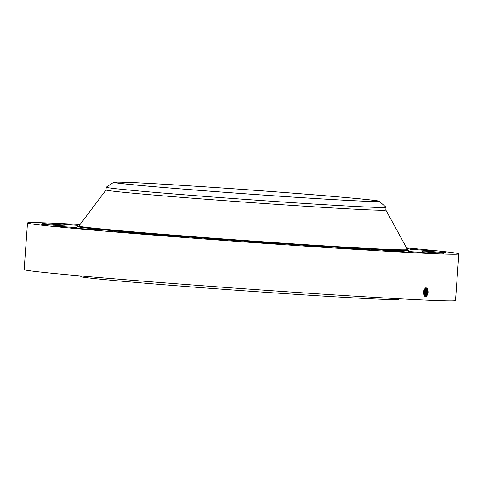<?xml version="1.0" encoding="UTF-8"?>
<svg xmlns="http://www.w3.org/2000/svg" width="483" height="483" viewBox="0 0 483 483"><rect width="100%" height="100%" fill="white"/><g stroke="black" fill="none" stroke-linecap="round" stroke-linejoin="round"><path stroke-width="0.72" d="M406.583 247.918A216.233 3.399 -175.9 0 1 458.85 253.889L455.505 300.517A216.233 3.399 -175.9 0 1 349.903 295.874A216.233 3.399 -175.9 0 1 133.006 280.357A216.233 3.399 -175.9 0 1 24.15 269.599L27.495 222.971A216.233 3.399 -175.9 0 1 80.075 224.51M458.85 253.889A216.233 3.399 -175.9 0 1 353.242 249.246A216.233 3.399 -175.9 0 1 136.351 233.73A216.233 3.399 -175.9 0 1 27.495 222.971M427.207 288.411C428.723 291.937 428.246 294.745 425.771 296.816L424.479 296.097C422.969 291.974 423.555 289.245 426.223 287.916L427.153 288.466L426.543 287.983M426.223 287.916L427.135 288.466L427.775 290.066L427.449 293.936L425.275 296.127C427.835 294.666 428.457 292.112 427.153 288.466M155.496 234.744L153.177 234.684C156.903 234.865 156.057 234.72 150.636 234.261L135.874 233.283L140.1 233.796M153.177 234.684L135.874 233.283M406.752 248.226L408.787 248.473L406.873 248.437M433.39 250.931L410.073 249.258L433.39 250.931M445.465 252.609L422.51 250.919L445.465 252.609M443.75 253.321L421.925 251.667L443.75 253.321M428.367 253.026L408.364 251.462L428.367 253.026M400.365 251.728L382.753 250.309L400.19 251.395L406.07 251.981L400.365 251.728M361.646 249.524L346.836 248.286L365.54 249.482L370.153 249.959L361.646 249.524M314.862 246.571L303.058 245.539L322.916 246.831L314.862 246.571M263.187 243.058L254.408 242.249L258.918 242.424L277.725 243.921L263.187 243.058M210.147 239.23L204.194 238.638L209.966 238.898L227.511 240.311L210.147 239.23M159.36 235.348L179.157 236.634L159.36 235.348M114.278 231.671L135.964 233.132L114.278 231.671M77.986 228.459L100.869 230.053L77.986 228.459M52.955 225.929L76.266 227.596L52.955 225.929M40.88 224.245L63.834 225.935L40.88 224.245M42.595 223.532L64.414 225.187L42.595 223.532M57.978 223.834L77.974 225.398L57.978 223.834M398.511 298.736L398.463 299.357A159.251 2.5 -175.9 0 1 320.688 295.934A159.251 2.5 -175.9 0 1 160.948 284.511A159.251 2.5 -175.9 0 1 80.776 276.584L80.818 275.962M425.197 296.121L423.947 295.125M425.203 296.127L425.571 296.822M427.751 289.921L427.395 294.075M424.575 296.049C427.111 294.594 427.727 292.052 426.429 288.429L425.523 287.886M379.288 201.272A133.139 2.089 -175.9 0 1 379.227 201.387A133.139 2.089 -175.9 0 1 242.744 193.629A133.139 2.089 -175.9 0 1 113.747 182.242A133.139 2.089 -175.9 0 1 113.801 182.218A133.139 2.089 -175.9 0 1 247.568 189.777A133.139 2.089 -175.9 0 1 379.288 201.272L385.995 207.231A140.257 2.204 -175.9 0 1 386.02 207.279L385.826 210.033A140.257 2.204 -175.9 0 1 317.325 207.02A140.257 2.204 -175.9 0 1 176.633 196.955A140.257 2.204 -175.9 0 1 106.025 189.976L78.964 225.99A164.685 2.584 -175.9 0 0 161.141 234.152A164.685 2.584 -175.9 0 0 327.051 246.022A164.685 2.584 -175.9 0 0 407.471 249.536L407.996 250.049M179.211 185.188A132.215 2.077 -175.9 0 1 311.831 194.673A132.215 2.077 -175.9 0 1 378.394 201.254A132.215 2.077 -175.9 0 1 313.817 198.416A132.215 2.077 -175.9 0 1 181.197 188.931A132.215 2.077 -175.9 0 1 114.634 182.345A132.215 2.077 -175.9 0 1 179.211 185.188M424.847 296.025L426.718 293.863L427.05 290.017L426.411 288.429L425.505 287.886M386.02 207.279A140.257 2.204 -175.9 0 1 385.935 207.346A140.257 2.204 -175.9 0 1 317.524 204.267A140.257 2.204 -175.9 0 1 176.832 194.202A140.257 2.204 -175.9 0 1 106.224 187.223A140.257 2.204 -175.9 0 1 106.254 187.181L113.747 182.242M424.503 295.813L425.994 293.797L426.32 289.969L425.402 288.097M424.515 295.819L425.704 288.393L425.408 288.091M427.02 289.872L426.67 294.002M426.29 289.83L425.94 293.936M424.183 295.475L425.01 288.393M424.171 295.469L425.263 293.724L425.589 289.927L424.998 288.405M425.559 289.782L425.215 293.863M423.881 294.944L424.587 288.894L424.539 293.652L423.875 294.926M424.835 289.734L424.485 293.791M423.651 294.02L424.128 289.728M423.645 293.996L424.116 289.752M424.116 289.758L423.76 293.718M150.316 234.521L154.783 234.756M407.887 249.989A165.862 2.608 -175.9 0 1 327.601 246.722A165.862 2.608 -175.9 0 1 150.515 233.953A165.862 2.608 -175.9 0 1 79.689 226.31M424.394 296.176L424.261 295.578M426.966 287.88L426.429 288.429M426.241 287.844L425.704 288.393M78.373 226.418L78.964 225.99M385.826 210.02L407.471 249.536M106.224 187.223L106.025 189.976"/></g></svg>

